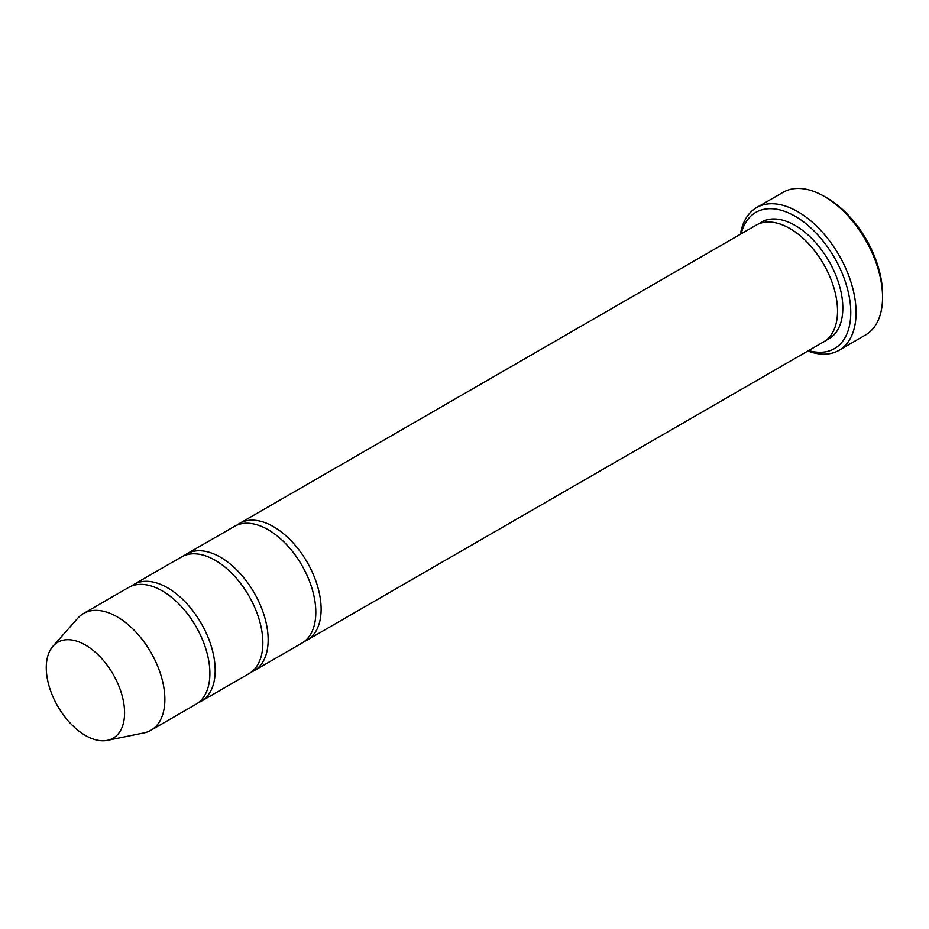 <?xml version="1.0" encoding="UTF-8"?>
<svg xmlns="http://www.w3.org/2000/svg" width="929" height="929" viewBox="0 0 929 929"><rect width="100%" height="100%" fill="white"/><g stroke="black" fill="none" stroke-linecap="round" stroke-linejoin="round"><path stroke-width="1.39" d="M198.481 702.579A67.411 38.925 -120 0 0 201.233 701.232A67.411 38.925 -120 0 0 211.557 647.211A67.411 38.925 -120 0 0 167.522 587.802A67.411 38.925 -120 0 0 133.811 584.469A67.411 38.925 -120 0 0 131.268 586.176M133.811 584.469L181.48 556.947A67.411 38.925 60 0 1 215.191 560.28A67.411 38.925 60 0 1 259.226 619.689A67.411 38.925 60 0 1 248.902 673.711L201.233 701.232M808.613 350.558A78.651 45.405 -120 0 0 850.592 307.267A78.651 45.405 -120 0 0 799.683 219.093A78.651 45.405 -120 0 0 741.191 233.794M85.422 645.04A55.368 31.969 60 0 1 122.86 698.608A55.368 31.969 60 0 1 107.369 740.355A55.368 31.969 60 0 1 57.737 706.226A55.368 31.969 60 0 1 52.999 646.189A55.368 31.969 60 0 1 85.422 645.04M52.999 646.189L77.722 618.261A67.411 38.925 60 0 1 83.494 613.512A67.411 38.925 60 0 1 117.205 616.856A67.411 38.925 60 0 1 161.24 676.266A67.411 38.925 60 0 1 150.916 730.275A67.411 38.925 60 0 1 143.914 732.911L107.369 740.355M83.494 613.512L128.516 587.523A67.411 38.925 60 0 1 162.227 590.867A67.411 38.925 60 0 1 206.261 650.265A67.411 38.925 60 0 1 195.926 704.287L150.916 730.275M251.445 672.004A67.411 38.925 -120 0 0 254.198 670.657A67.411 38.925 -120 0 0 264.521 616.635A67.411 38.925 -120 0 0 220.487 557.226A67.411 38.925 -120 0 0 186.775 553.893A67.411 38.925 -120 0 0 184.232 555.6M186.775 553.893L234.445 526.371A67.411 38.925 60 0 1 268.156 529.704A67.411 38.925 60 0 1 312.19 589.114A67.411 38.925 60 0 1 301.867 643.135L254.198 670.657M304.41 641.416A67.411 38.925 -120 0 0 307.162 640.069A67.411 38.925 -120 0 0 317.497 586.048A67.411 38.925 -120 0 0 273.451 526.65A67.411 38.925 -120 0 0 239.74 523.306A67.411 38.925 -120 0 0 237.197 525.013M239.74 523.306L756.16 225.166A67.411 38.925 60 0 1 789.859 228.499A67.411 38.925 60 0 1 833.905 287.909A67.411 38.925 60 0 1 823.57 341.93L307.162 640.069M807.824 351.011A82.391 47.565 -120 0 0 839.003 350.314A82.391 47.565 -120 0 0 851.638 284.286A82.391 47.565 -120 0 0 797.802 211.684A82.391 47.565 -120 0 0 756.612 207.597A82.391 47.565 -120 0 0 740.413 234.247M756.612 207.597L783.089 192.315A82.391 47.565 60 0 1 824.29 196.391L824.29 196.391A82.391 47.565 60 0 1 882.55 297.303A82.391 47.565 60 0 1 865.48 335.021L839.003 350.314M826.938 197.923L824.29 196.391L826.938 197.923A78.651 45.405 60 0 1 882.55 294.249L882.55 297.303M758.912 223.808A67.411 38.925 60 0 1 795.154 225.445A67.411 38.925 60 0 1 839.886 287.258A67.411 38.925 60 0 1 826.113 340.211"/></g></svg>

